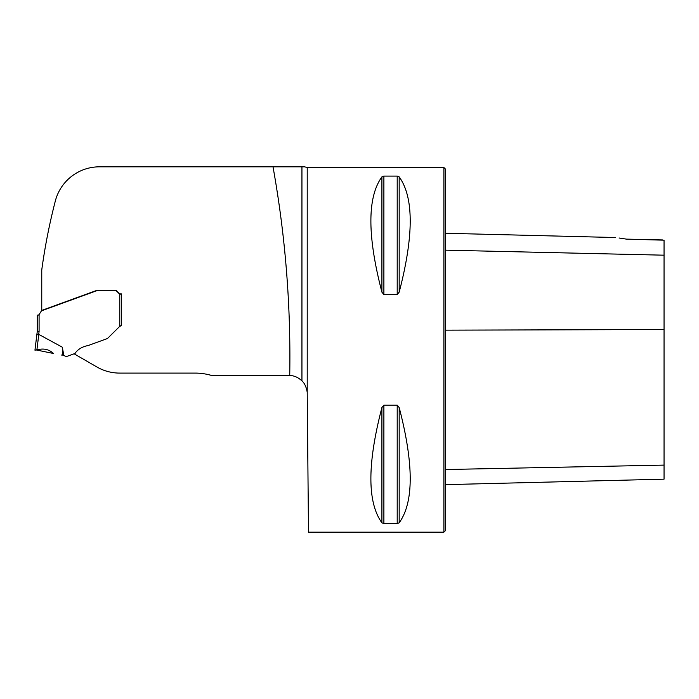 <?xml version="1.0" encoding="UTF-8"?>
<svg xmlns="http://www.w3.org/2000/svg" width="699" height="699" viewBox="0 0 699 699"><rect width="100%" height="100%" fill="white"/><g stroke="black" fill="none" stroke-linecap="round" stroke-linejoin="round"><path stroke-width="1.05" d="M301.942 380.894C304.511 383.087 306.276 386.879 307.219 392.261L307.219 167.507L304.581 166.825L273.012 166.825C285.367 235.563 290.933 305.148 289.727 375.573C293.947 375.494 298.019 377.268 301.942 380.894L301.942 166.825L99.459 166.825A45.584 45.584 0 0 0 55.335 200.971A593.503 593.503 0 0 0 41.757 269.954L41.757 310.417L96.951 290.33A1.372 1.372 0 0 1 97.423 290.251L115.003 290.251A2.735 2.735 0 0 1 116.943 291.046L119.118 293.231A2.28 2.28 0 0 0 120.726 293.895L121.643 293.895L121.643 325.35L120.883 325.498L121.643 325.35L121.6 294.227L119.774 294.043A2.28 2.28 0 0 1 119.075 293.563L116.899 291.387A2.735 2.735 0 0 0 114.968 290.583L97.379 290.583A1.372 1.372 0 0 0 96.916 290.662L41.442 310.854L38.829 315.031M209.316 374.847L211.928 375.564A59.258 59.258 0 0 0 194.995 373.091L119.704 373.091A45.584 45.584 0 0 1 96.908 366.984L74.819 354.227L75.212 353.161M211.736 375.564L289.054 375.564A18.235 18.235 0 0 1 289.727 375.573M307.219 167.507L443.882 167.507L443.882 532.175L308.495 532.175L307.219 392.261M383.882 294.532L381.907 292.147C367.211 235.712 367.211 197.293 381.907 176.873L383.882 176.096L397.207 176.096L399.181 176.873C413.887 197.293 413.887 235.712 399.181 292.147L397.207 294.532L383.882 294.532L383.882 176.096M381.907 522.808C367.211 502.389 367.211 463.97 381.907 407.543L383.882 405.149L397.207 405.149L399.181 407.543C413.887 463.97 413.887 502.389 399.181 522.808L397.207 523.586L383.882 523.586L381.907 522.808L381.907 407.543M662.678 239.949L626.444 239.128C612.577 237.075 612.577 237.075 626.444 239.128L664.05 240.185L664.05 255.187L445.246 250.155M626.444 239.128L619.078 238.009M443.882 167.507L445.246 168.87L445.246 530.812L443.882 532.175M445.246 484.66L664.05 479.164L664.05 255.187M120.883 325.498L121.643 325.35M38.725 334.393A18.279 1.826 97 0 1 38.794 334.41L36.907 349.815L34.95 350.173L37.274 331.282L37.274 315.179L39.092 314.83L39.092 331.387L38.725 334.393L36.907 334.262L34.95 350.173L39.808 349.29C45.051 348.486 49.603 349.884 53.482 353.484L36.182 349.946M121.6 325.682L119.774 326.302L107.655 338.316A1.276 1.276 0 0 1 107.192 338.613L88.135 345.551C82.569 346.573 78.323 349.002 75.405 352.855A1.503 1.503 0 0 1 74.557 353.624L67.716 356.114A3.644 3.644 0 0 1 64.299 355.625A2.735 2.735 0 0 0 63.862 355.354L62.281 347.185L38.794 334.41M62.281 347.185L62.534 355.083L61.433 355.031M63.862 355.354L62.534 355.083M38.139 315.179L37.667 315.179M37.274 331.282L39.092 331.387M35.125 350.147L37.388 349.727M664.05 329.544L445.246 330.164M664.05 465.106L445.246 469.536M399.181 292.147L399.181 176.873M397.207 294.532L397.207 176.096M381.907 292.147L381.907 176.873M383.882 523.586L383.882 405.149M397.207 523.586L397.207 405.149M399.181 522.808L399.181 407.543M119.774 326.302L119.774 294.043M615.33 237.529L445.246 233.256"/></g></svg>
